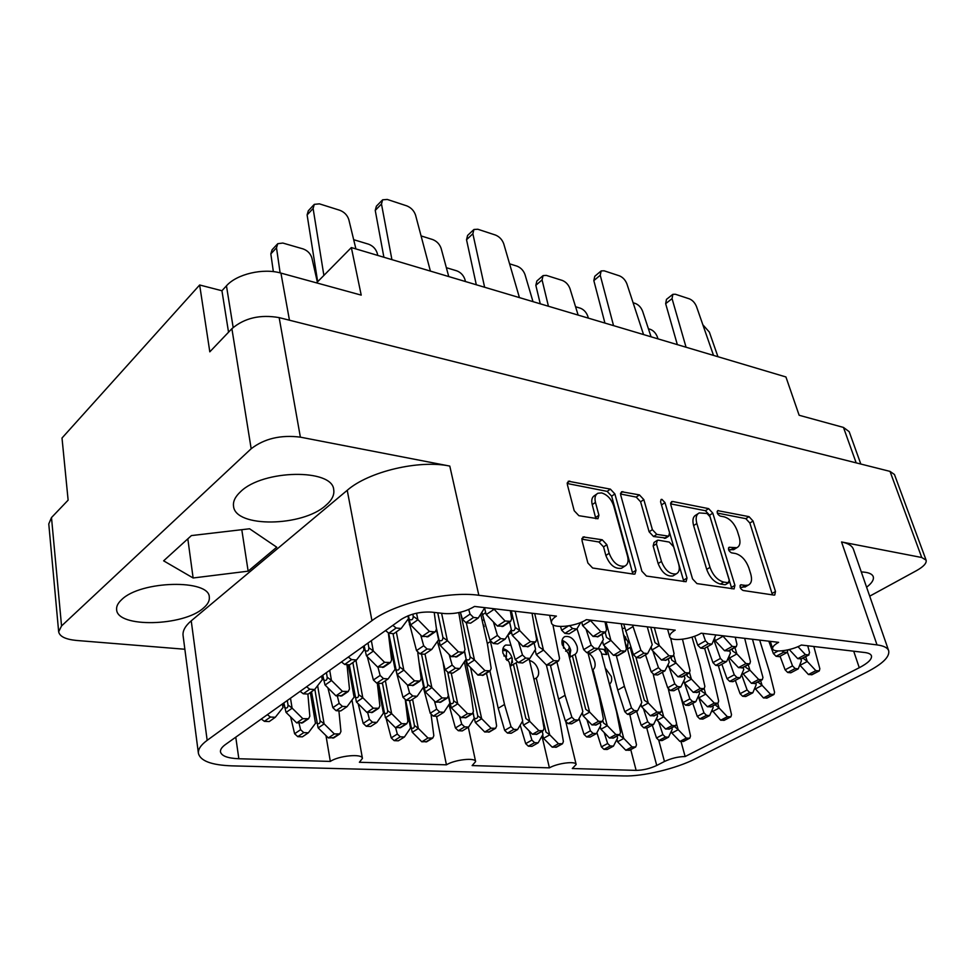 <?xml version="1.0" encoding="UTF-8"?>
<svg xmlns="http://www.w3.org/2000/svg" width="975" height="975" viewBox="0 0 975 975"><rect width="100%" height="100%" fill="white"/><g stroke="black" fill="none" stroke-linecap="round" stroke-linejoin="round"><path stroke-width="1.46" d="M121.631 599.674C117.963 603.05 116.293 606.352 116.622 609.582C117.11 628.107 183.848 626.316 203.495 608.01C207.785 604.366 209.723 600.758 209.296 597.163C209.674 579.053 140.632 580.466 121.631 599.674M240.496 491.766C235.207 496.677 232.879 501.491 233.537 506.22C235.255 527.962 302.579 526.756 325.711 505.489C331.878 500.248 334.547 494.995 333.718 489.742C332.78 468.512 262.872 469.389 240.496 491.766M613.702 505.83C611.301 498.956 607.267 494.642 601.575 492.899L597.882 493.253C595.189 494.788 594.384 497.823 595.457 502.381L598.918 515.227L597.955 518.737L578.882 515.69L574.202 510.729L567.365 484.612L568.291 481.223L610.387 489.133L614.872 493.935L635.993 570.314L634.969 574.031L633.799 574.153L592.629 568.011L587.876 563.002L582.014 540.601L583.062 536.945L602.209 539.772L606.852 544.696L609.168 553.3C612.946 562.758 618.162 567.023 624.829 566.109C627.851 564.513 628.753 561.222 627.559 556.237L613.702 505.83M661.952 499.371L661.111 499.444L660.562 501.747L669.557 532.716L668.704 536.177L656.809 534.385L652.385 529.644L643.817 499.614L639.417 494.898L621.562 491.729L620.709 495.081L641.891 571.204L646.449 576.042L686.071 581.709L686.997 578.053L664.987 502.625L661.952 499.371M235.767 737.173L238.838 758.745L330.33 761.426C338.703 755.613 362.432 753.407 362.432 758.379L359.385 762.279L446.428 764.827L436.544 716.284M330.33 761.426L325.967 735.601M503.843 655.907L506.622 656.163M446.428 764.827C454.74 759.598 475.483 757.331 475.617 761.585L472.132 765.582L549.4 767.849L541.978 736.137M563.574 642.903L561.941 642.854M506.744 650.812L502.686 650.41M483.868 625.17L483.198 625.097M482.198 620.636L483.905 619.722M483.624 627.01L484.295 626.559M238.838 758.745C227.638 758.282 221.52 755.978 220.472 751.835C220.204 749.556 221.873 747.118 225.481 744.498L401.322 619.32C410.183 613.909 420.274 611.508 431.608 612.129L444.466 613.567C455.496 614.189 465.514 611.812 474.52 606.438L556.396 616.102C552.703 618.54 551.058 620.77 551.46 622.806C552.264 628.973 575.616 626.791 586.353 619.637L675.224 630.13C671.141 632.604 669.301 634.81 669.715 636.748C670.52 641.83 690.812 639.503 701.196 633.202L778.611 642.342C774.235 644.816 772.249 646.961 772.651 648.777C773.419 653.018 791.347 650.654 801.352 645.023L864.813 652.519C868.615 652.994 870.821 654.091 871.443 655.797C872.138 659.137 868.079 663.11 859.267 667.717L853.71 651.215M191.234 620.831L207.163 740.33C200.862 744.985 197.937 749.324 198.413 753.358L183.081 635.554C182.52 630.849 185.238 625.938 191.234 620.831L347.234 490.303C368.611 471.522 419.36 459.554 449.792 466.087L478.835 595.274L877.025 644.902L841.547 541.966L921.741 557.505L926.104 560.162C926.811 563.136 923.618 566.633 916.512 570.631L869.712 596.164M841.547 541.966C848.177 543.307 852.138 545.744 853.418 549.291L888.676 650.727C889.895 656.797 882.546 663.951 866.617 672.202L695.382 758.782C676.236 768.629 642.988 776.6 623.756 775.942L231.892 765.862C211.538 765.131 200.387 760.963 198.413 753.358M449.792 466.087L300.373 437.153C280.8 434.692 264.396 438.555 251.172 448.744L61.547 625.95L58.658 631.763C59.633 636.492 65.569 639.381 76.464 640.453L184.86 649.253M670.824 504.904L692.543 578.894L696.93 583.586L734.09 588.912L734.918 585.341L712.798 513.143L708.63 508.633L672.762 501.516L671.592 501.613L670.824 504.904M745.388 585.378L740.695 584.805C739.44 586.877 740.244 588.766 743.096 590.484L773.931 595.091L774.759 595.018L775.491 591.496L753.053 521.04L749.019 516.653L717.722 510.644C716.601 512.594 717.405 514.398 720.135 516.055L724.169 516.835C730.043 518.688 734.443 523.441 737.356 531.107L739.184 536.981C740.72 542.514 739.952 546.085 736.881 547.694L729.068 547.292C727.886 549.303 728.691 551.143 731.482 552.825L735.528 553.52C741.427 555.263 745.875 560.052 748.837 567.889L750.713 573.897C752.334 579.747 751.506 583.489 748.239 585.134L745.388 585.378L742.072 587.34L746.192 586.341M58.658 631.763L48.774 523.916L51.492 517.567L68.128 500.151L62.01 438.031L199.656 284.993L209.808 351.829L231.892 328.697C244.445 317.984 260.191 314.291 279.155 317.618L890.017 471.388L894.453 474.496L926.104 560.162M680.989 741.475L685.145 756.539L859.267 667.717M685.145 756.539C678.295 756.624 671.409 758.27 664.463 761.487L658.783 740.391M646.742 727.984L656.736 765.46L664.463 761.487M656.736 765.46C649.923 768.617 643.061 770.262 636.139 770.384L630.74 749.604M549.4 767.849C557.578 763.108 575.957 760.829 576.152 764.485L572.301 768.519L636.139 770.384M207.163 740.33L371.95 620.661L347.234 490.303M888.676 650.727C887.579 647.717 883.691 645.779 877.025 644.902M478.835 595.274C447.647 590.813 394.68 603.379 371.95 620.661M856.172 462.869L843.473 427.428L799.147 415.265L785.923 376.959L351.353 247.565L316.546 282.86M734.821 548.962L733.627 549.705L728.532 549.595M772.456 594.86L749.86 523.039L745.826 518.663L717.283 513.045M742.072 587.34L740.062 587.035M731.835 588.803L709.593 515.214L705.437 510.717L670.617 503.868M728.106 582.733L729.337 580.174L709.958 516.653L707.033 513.496L699.221 512.923C696.199 514.544 695.407 518.078 696.845 523.514L710.007 567.34C713.017 575.445 717.588 580.357 723.73 582.063L728.106 582.733L725.729 584.488M698.015 513.703L696.004 515.007C692.981 516.64 692.189 520.163 693.615 525.598L696.845 523.514M724.791 584.72L720.403 584.062C714.261 582.355 709.703 577.468 706.704 569.376L693.615 525.598M620.527 494.008L636.212 497.092L639.417 494.898M665.876 538.017L653.543 536.518L649.118 531.789L640.599 501.796L636.212 497.092M683.889 581.636L660.977 503.185M661.452 561.442C665.133 570.485 670.057 574.628 676.248 573.885C679.148 572.386 679.965 569.156 678.71 564.208L673.64 546.768L669.252 542.076L658.478 540.211L657.321 540.321L656.431 543.843L661.452 561.442L658.137 563.55C661.806 572.569 666.729 576.712 672.921 575.957L674.139 575.189M656.882 540.613L654.042 542.453L653.152 545.963L656.431 543.843M658.137 563.55L653.152 545.963M622.854 567.389L621.502 568.267C614.835 569.181 609.619 564.927 605.865 555.482L603.562 546.902L598.918 541.99L581.843 539.163M596.676 494.106L594.665 495.519C591.971 497.043 591.155 500.09 592.227 504.636L595.457 502.381M595.847 518.737L592.227 504.636M632.848 574.019L611.666 496.165L607.181 491.376L567.194 483.503M228.54 332.207L221.934 290.745L199.656 284.993M221.934 290.745L226.456 285.833C236.73 274.06 263.226 267.869 280.934 273.098L289.453 320.214M351.353 247.565L361.213 295.12L280.934 273.098M843.473 427.428L849.176 431.669L860.815 464.039M276.742 547.194L249.588 528.779L191.417 535.58L163.629 560.832L193.123 577.98L248.15 571.167L276.742 547.194M866.604 587.206C871.906 583.148 874.112 579.613 873.234 576.627C872.113 573.763 868.128 572.203 861.291 571.935M241.788 529.693L248.15 571.167M187.822 538.858L193.123 577.98M385.515 630.569L388.806 633.202L393.803 633.689L401.139 628.509L408.501 618.601L408.232 615.712M317.679 281.714L307.113 214.939L308.295 210.807L313.755 204.933M408.391 615.639L410.536 624.756L422.065 636.468L428.476 636.431M416.557 613.202L417.861 619.6L429.439 631.386L434.265 631.885L435.35 631.715L436.471 629.131L434.216 612.422M323.883 275.413L313.109 208.492L314.291 204.36L319.41 203.848L339.885 210.308C344.394 212.099 347.368 215.207 348.818 219.631L355.912 248.918M392.827 625.365L396.13 628.01L401.139 628.509M407.94 615.822L408.501 618.601M409.122 619.235C411.718 620.6 413.095 619.625 413.242 616.31L417.861 619.6M422.065 636.468L429.439 631.386M412.803 614.153L413.242 616.31M605.231 668.033L611.325 676.418C612.142 679.941 611.581 682.463 609.655 683.987L623.72 738.331L632.032 746.911L635.688 746.984L636.48 744.803L629.801 714.456M616.907 739.355L617.504 741.695L625.792 750.238L629.716 750.153M596.919 732.676L601.417 746.887L603.964 749.336L607.23 749.47L613.47 746.107L617.577 738.038L617.065 736.064M604.171 732.566L607.657 743.498L610.204 745.96L613.47 746.107M601.612 654.03L606.816 654.542L604.524 645.998M619.795 734.589L620.1 735.784L623.72 738.331M617.504 741.695L616.968 739.233M625.792 750.238L632.032 746.911M598.674 648.838L603.854 649.399L606.816 654.542M683.755 680.952L684.316 682.939L693.237 692.323L697.357 692.372M662.427 672.263L667.692 687.802L670.422 690.495L673.847 690.763L680.928 686.851L684.938 678.466L684.194 675.809M689.593 672.799L691.36 679.027L700.318 688.46L704.157 688.667L704.876 686.4L700.038 664.987L692.018 637.114M669.228 667.619L674.773 683.853L677.515 686.571L680.928 686.851M686.802 674.359L687.351 676.321L691.36 679.027M684.316 682.939L683.877 680.696M693.237 692.323L700.318 688.46M754.772 688.143L763.449 697.929L767.154 698.003M735.321 680.392L740.074 693.7L742.645 696.272L745.765 696.516L752.822 692.798L756.186 684.755L755.71 683.207M760.61 680.599L762.036 685.267L770.506 694.261L773.967 694.468L774.577 692.274L769.458 671.763L759.683 640.112M741.585 674.566L747.118 689.959L749.702 692.543L752.822 692.798M757.941 682.025L762.036 685.267M755.016 688.984L754.845 687.936M763.449 697.929L770.506 694.261M529.51 660.477C533.825 661.745 536.774 664.987 538.346 670.178C539.114 673.835 538.407 676.455 536.25 678.052L549.668 734.736L558.456 743.706L562.502 743.767L563.392 741.512L559.76 720.562L546.378 664.999M520.199 725.144L525.696 743.645L528.377 746.204L531.948 746.35L538.176 742.816L542.953 734.407L542.222 731.238L542.953 734.407M506.707 650.24L506.037 659.405M542.673 734.906L543.477 738.27L552.228 747.191L556.579 747.069M511.704 656.711L512.533 662.427M529.157 730.909L531.899 740.098L534.605 742.67L538.176 742.816M541.503 713.152L545.963 732.079L549.668 734.736M536.25 678.052L533.947 679.27M506.951 660.416L511.412 657.577M552.228 747.191L558.456 743.706M656.626 718.234L657.174 720.257L665.608 729.032L669.533 728.995M636.614 711.348L641.197 725.303L643.78 727.813L647.047 727.996L653.603 724.462L657.552 716.332L657.016 714.322M660.867 706.339L663.695 716.723L672.165 725.534L675.821 725.656L676.565 723.462L668.35 689.069M625.682 637.004L624.926 641.245L625.877 644.804M643.402 708.581L647.741 721.744L650.337 724.267L653.603 724.462M659.624 712.908L659.953 714.139L663.695 716.723M657.174 720.257L656.723 718.051M665.608 729.032L672.165 725.534M556.92 661.928L565.061 695.297L571.886 717.222L574.628 719.879L578.212 720.086L582.855 711.604L568.462 653.652L562.27 644.841C561.417 640.746 562.27 638.003 564.805 636.626C570.18 635.7 574.275 638.93 577.09 646.352C577.907 650.069 577.261 652.726 575.128 654.298L589.582 712.03L598.54 721.268L602.014 721.463L603.44 719.099L599.418 697.783L587.974 652.811M562.075 640.392C566.292 641.867 569.181 645.145 570.753 650.24L569.583 657.516M582.294 712.64L583.062 715.747L591.983 724.937L596.347 724.864M550.448 665.45L558.59 699.112L565.354 720.964L568.084 723.596L571.667 723.803L578.212 720.086M575.128 654.298L572.374 655.724L585.743 709.325L589.582 712.03M583.062 715.747L582.331 712.554M572.374 655.724L569.534 657.54M558.59 699.112L565.061 695.297M591.983 724.937L598.54 721.268M698.38 696.101L698.843 697.722L707.436 706.753L711.348 706.777M678.149 688.387L683 702.597L685.632 705.193L688.898 705.425L695.797 701.707L699.562 693.53L698.977 691.482M704.169 688.667L705.705 694.017L714.322 703.085L717.966 703.255L718.672 701.037L713.895 680.27L704.608 648.314M684.487 683.122L689.898 698.868L692.53 701.464L695.797 701.707M701.464 690.129L701.817 691.385L705.705 694.017M698.843 697.722L698.49 695.87M707.436 706.753L714.322 703.085M651.044 647.022L651.824 649.886L661.501 660.051L666.096 660.148M623.683 624.049L633.409 654.652L636.37 657.577L640.136 657.942L647.632 653.567L652.214 644.755L647.29 626.84M540.26 303.81L535.836 285.309L536.872 280.995L542.612 275.998M654.335 627.668L659.283 645.523L668.996 655.736L673.274 656.029L674.054 653.664L670.654 638.04M548.438 306.248L542.063 279.91L543.075 275.596L546.329 275.401L562.331 280.447C565.89 281.897 568.437 284.627 569.961 288.612L578.138 315.096M632.568 625.097L640.892 650.24L643.866 653.177L647.632 653.567M650.752 627.242L654.993 642.635L659.283 645.523M651.824 649.886L651.178 646.754M625.572 631.093L632.97 626.608M661.501 660.051L668.996 655.736M588.023 652.97C591.337 654.847 593.592 657.82 594.787 661.891C595.603 665.511 595.006 668.094 592.983 669.654L607.242 725.644L615.859 734.528L619.71 734.626L620.527 732.396L616.529 711.713L601.234 652.568L598.382 648.363M600.198 726.473L600.88 729.166L609.472 738.026L613.604 737.953M579.065 718.538L584.025 734.382L586.658 736.917L590.07 737.088L596.456 733.553L600.819 725.278L600.173 722.731M563.343 640.831L563.562 648.192M569.376 646.742L568.717 649.338L570.448 656.248M586.901 719.696L590.399 730.823L593.044 733.383L596.456 733.553M603.025 721.086L603.525 723.023L607.242 725.644M600.88 729.166L600.247 726.363M592.983 669.654L592.361 670.032M565.658 651.227L568.717 649.338M609.472 738.026L615.859 734.528M490.413 641.306L504.502 704.486L511.034 726.692L513.849 729.361L517.591 729.556L522.697 720.927L509.218 662.22L502.978 653.311C502.21 649.24 503.137 646.474 505.745 645.036L510.949 645.231M502.954 648.607C507.548 649.862 510.668 653.213 512.314 658.661L511.022 665.888M489.901 670.995L498.213 708.289L504.684 730.433L507.487 733.09L511.229 733.273L517.591 729.556M482.272 620.953L485.757 636.504M522.49 721.281L523.392 725.034L532.484 734.297L537.091 734.187M517.103 662.098L516.189 662.842L529.73 721.317L538.858 730.628L543.136 730.714L544.062 728.41L540.442 706.802L529.133 658.893M509.218 662.22L522.697 720.927M516.189 662.842L513.386 664.28L525.915 718.575L529.73 721.317M513.386 664.28L510.486 666.181M498.213 708.289L504.502 704.486M487.329 643.512L490.327 641.55M532.484 734.297L538.858 730.628M712.006 710.202L720.671 720.208L724.388 720.22M692.774 703.341L697.259 716.393L699.794 718.892L702.914 719.087L709.629 715.553L713.188 707.557L712.749 706.034M704.925 648.131L704.949 649.508M717.734 703.389L719.062 707.972L727.374 716.723L730.848 716.857L731.518 714.687L726.826 694.517L718.343 665.645M698.271 696.345L703.974 712.835L706.509 715.345L709.629 715.553M715.114 704.779L719.062 707.972M712.384 711.506L712.103 709.995M720.671 720.208L727.374 716.723M622.318 628.582L624.756 628.083M623.525 634.554L628.058 641.989L627.449 648.741M616.322 655.602L624.402 686.303L631.495 707.947L634.177 710.58L637.601 710.799L641.806 702.475L626.523 645.255L625.536 644.536M640.904 704.267L641.538 706.643L650.288 715.747L654.42 715.735M606.901 648.485L617.748 690.105L624.78 711.689L627.461 714.309L630.874 714.517L637.601 710.799M636.005 657.503L648.229 702.938L657.016 712.079L660.855 712.225L661.635 709.983L653.274 674.432M630.874 647.034L630.179 647.339L644.365 700.269L648.229 702.938M641.538 706.643L640.989 704.084M630.179 647.339L627.522 649.009M617.748 690.105L624.402 686.303M650.288 715.747L657.016 712.079M728.934 656.443L729.385 657.967L738.489 667.631L742.584 667.753M707.35 646.754L712.944 662.61L715.723 665.389L719.136 665.718L726.619 661.586L730.421 653.152L729.605 650.459M734.918 647.497L736.82 653.847L745.948 663.561L749.775 663.841L750.445 661.55L744.693 638.345M633.104 302.762L635.432 303.493C638.698 304.846 641.099 307.442 642.635 311.281L651.068 336.802M713.883 640.051L720.415 658.442L723.206 661.245L726.619 661.586M732.054 649.082L732.652 651.081L736.82 653.847M729.385 657.967L729.068 656.151M738.489 667.631L745.948 663.561M668.009 664.645L668.679 667.034L677.966 676.796L682.317 676.869M645.487 654.822L651.203 671.86L654.054 674.663L657.638 674.98L664.926 670.849L669.203 662.257L668.265 658.905M673.859 655.541L675.931 662.915L685.254 672.713L689.301 672.969L690.044 670.642L682.488 639.247M575.567 306.747L580.393 308.21C583.793 309.562 586.243 312.183 587.73 316.058L588.388 318.143M652.811 650.922L658.478 667.692L661.342 670.52L664.926 670.849M671.007 657.333L671.787 660.112L675.931 662.915M668.679 667.034L668.143 664.377M677.966 676.796L685.254 672.713M742.316 672.872L751.42 683.329L755.308 683.414M721.853 664.219L727.009 678.722L729.678 681.391L732.932 681.683L740.196 677.771L743.767 669.533L743.145 667.448M748.239 664.67L749.885 670.13L758.672 679.465L762.304 679.709L762.95 677.467L752.493 639.259M648.412 328.77L650.374 329.355C653.506 330.622 655.834 333.121 657.333 336.862L657.991 338.873M728.252 657.967L734.26 674.785L736.942 677.467L740.196 677.771M745.473 666.181L745.863 667.448L749.885 670.13M742.67 674.03L742.426 672.628M751.42 683.329L758.672 679.465M714.504 638.723L715.077 640.648L724.547 650.715L728.873 650.861M694.627 636.224L697.771 645.218L700.672 648.119L704.255 648.509L711.957 644.134L715.845 634.932M604.927 323.066L593.836 280.617L594.774 276.291L600.71 271.294M722.572 635.724L732.237 646.401L736.271 646.73L736.966 644.39L735.247 637.223M613.543 325.626L600.234 275.243L601.148 270.928L604.134 270.806L619.454 275.852C622.867 277.29 625.365 279.996 626.925 283.932L643.549 334.571M702.853 633.397L705.473 640.819L708.386 643.732L711.957 644.134M721.11 635.554L722.731 636.285M715.077 640.648L714.663 638.393M724.547 650.715L732.237 646.401M768.8 641.184L773.37 653.555L776.1 656.309L779.342 656.662L786.996 652.531L788.08 649.838M677.332 344.626L665.657 303.676L666.473 299.374L672.457 294.645M789.263 649.557L797.745 658.661L801.608 658.82M797.989 646.644L805.374 654.591L808.531 654.944L809.579 652.641L807.751 645.791M686.059 347.222L672.055 298.63L672.848 294.328L675.395 294.255L689.435 298.874C692.579 300.215 694.943 302.786 696.516 306.589L713.517 355.4M781.84 650.861L783.754 652.165L786.996 652.531M797.745 658.661L805.374 654.591M799.744 665.011L808.433 674.517L812.114 674.651M780.061 656.273L785.107 669.825L787.715 672.482L790.822 672.787L798.245 668.874L801.401 660.782L800.828 658.99M805.691 656.65L807.227 661.403L815.843 670.654L819.28 670.922L819.841 668.716L813.82 646.498M702.841 324.76L709.349 332.085L717.953 356.728M787.276 651.848L792.529 665.888L795.149 668.557L798.245 668.874M802.973 658.101L807.227 661.403M808.433 674.517L815.843 670.654M671.312 731.274L671.775 732.956L679.916 741.427L683.646 741.39M652.275 725.181L656.516 737.99L659.003 740.415L662.135 740.573L668.521 737.197L672.226 729.337L671.848 727.764M676.638 724.157L678.137 729.592L686.303 738.099L689.788 738.197L690.507 736.04L686.193 716.198L679.672 692.847M658.625 721.756L662.902 734.602L665.401 737.039L668.521 737.197M674.334 726.448L678.137 729.592M671.775 732.956L671.397 731.092M679.916 741.427L686.303 738.099M460.395 612.239L462.442 619.296L465.916 622.647L470.645 623.159L478.286 617.992L484.807 607.644M383.894 257.254L375.241 210.405L376.374 206.212L382.09 200.35M484.721 608.558L486.147 614.469L497.408 626.06L503.405 626.121M493.63 608.692L505.074 620.99L510.607 621.367L511.643 618.808L510.315 610.655M391.913 259.642L381.481 204.019L382.602 199.814L387.282 199.448L406.831 205.883C411.133 207.663 414.046 210.746 415.557 215.109L430.402 271.099M468.731 609.521L470.06 614.092L473.558 617.455L478.286 617.992M484.77 607.644L484.916 608.29M491.985 608.497L493.777 609.326M497.408 626.06L505.074 620.99M581.697 622.074L582.562 625.499L593.056 636.443L598.309 636.553M560.503 626.486L561.685 630.228L564.903 633.384L569.132 633.848L576.847 629.021L580.71 622.489M476.3 284.761L466.525 239.728L467.598 235.438L473.423 229.954M590.082 620.076L600.771 631.69L605.633 632.056L606.535 629.582L605.012 621.843M484.624 287.247L472.863 233.768L473.923 229.491L477.823 229.247L495.544 235.072C499.468 236.718 502.198 239.631 503.746 243.823L519.431 297.607M569.497 625.718L572.617 628.546L576.847 629.021M588.522 619.893L590.241 620.685M582.562 625.499L581.795 622.026M593.056 636.443L600.771 631.69M408.232 618.954L416.52 650.618L419.92 653.835L424.612 654.262L431.779 649.411L438.579 639.758L436.276 627.656M436.264 627.583L440.225 645.438L451.206 656.626L457.178 656.577M441.59 613.251L447.379 640.612L458.408 651.861L462.954 652.275L463.929 652.129L465.002 649.594L458.786 612.605M353.681 239.692L368.648 244.213C372.925 245.871 375.777 248.844 377.203 253.134L377.776 255.426M420.725 635.115L423.674 645.73L427.074 648.984L431.779 649.411M436.495 629.838L438.579 639.758M438.896 640.173C441.431 641.513 442.772 640.599 442.918 637.443L447.379 640.612M409.39 624.719L410.341 624.061M451.206 656.626L458.408 651.861M437.738 612.812L442.918 637.443M536.226 654.517L535.141 649.898L536.226 654.517L546.475 665.096L551.728 665.108M511.582 632.543L507.878 634.957L515.251 659.551L518.408 662.598L522.624 662.976L529.876 658.43L535.555 649.216L534.068 642.976M534.678 613.531L543.453 649.984L553.751 660.623L558.614 660.892L559.553 658.442L552.898 624.707M446.355 267.698L456.836 270.867C460.736 272.391 463.418 275.218 464.88 279.337L465.477 281.543M518.493 641.769L522.49 654.981L525.659 658.04L529.876 658.43M534.909 629.399L539.126 646.973L543.453 649.984M546.475 665.096L553.751 660.623M481.967 612.617L489.986 640.295L493.301 643.488L497.762 643.927L505.208 639.088L511.327 629.631L509.596 622.038M511.302 610.777L515.19 627.412C514.983 630.533 513.593 631.447 511.01 630.142L512.253 635.347L522.99 646.413L528.584 646.449M515.141 611.227L519.675 630.533L530.449 641.66L535.628 641.977L536.616 639.466L532.045 613.226M421.078 235.913L432.766 239.594C436.861 241.239 439.652 244.189 441.139 248.43L448.756 276.571M493.399 621.94L497.421 635.42L500.748 638.637L505.208 639.088M509.559 622.062L511.327 629.631M515.19 627.412L519.675 630.533M482.454 614.786L485.684 612.605M522.99 646.413L530.449 641.66M395.899 670.142L402.98 697.308L406.148 700.282L410.548 700.562L417.154 696.284L423.577 686.948L419.445 665.133M419.201 663.134L425.246 691.811L435.496 702.146L441.053 702M425.003 653.993L431.84 687.533L442.126 697.929L447.257 698.063L448.342 695.614L443.089 662.257M407.392 684.95L409.561 692.993L412.742 695.992L417.154 696.284M419.92 668.801L423.577 686.948M424.003 686.948C426.343 688.24 427.574 687.436 427.708 684.523L431.84 687.533M435.496 702.146L442.126 697.929M421.505 653.981L427.708 684.523M300.142 691.36L303.286 693.773L308.197 694.078L314.645 689.52L322.25 679.733L322.103 675.724M322.786 675.224L324.98 684.925L335.948 695.845L342.274 695.589M329.696 670.312L331.439 680.379L342.444 691.36L348.282 691.47L349.477 688.947L346.99 664.633M306.577 686.766L309.745 689.203L314.645 689.52M321.616 676.065L322.25 679.733M323.566 679.794C325.918 681.147 327.125 680.294 327.198 677.223L331.439 680.379M335.948 695.845L342.444 691.36M326.418 672.652L327.198 677.223M448.939 704.62L455.423 727.984L458.323 730.714L462.284 730.909L468.609 727.07L474.191 718.222L473.216 712.944M474.13 717.637L475.325 722.463L484.733 731.993L489.645 731.847M470.535 667.546L481.638 718.636L491.083 728.215L495.629 728.288L496.616 725.936L493.265 703.755L486.476 673.177M459.457 716.016L461.736 724.12L464.648 726.875L468.609 727.07M473.107 713.139L474.191 718.222M474.203 717.99C476.422 719.221 477.604 718.502 477.75 715.821L481.638 718.636M466.318 659.831L465.173 660.587M449.061 705.242L450.401 704.401M484.733 731.993L491.083 728.215M465.709 660.099L477.75 715.821M358.142 703.67L363.188 723.389L366.283 726.265L370.658 726.473L376.886 722.426L383.431 713.164L378.166 683.231M378.568 683.268L385.405 717.661L395.423 727.667L400.957 727.447M385.381 680.769L391.633 713.627L401.688 723.682L406.794 723.743L407.903 721.317L405.332 700.099M367.624 712.445L369.403 719.318L372.511 722.207L376.886 722.426M377.8 683.207L383.431 713.164M384.162 712.957C386.393 714.248 387.55 713.481 387.66 710.678L391.633 713.627M395.423 727.667L401.688 723.682M382.383 682.793L387.66 710.678M602.452 641.148L603.415 644.841L613.446 655.322L618.382 655.395M577.005 628.741L583.696 649.667L586.792 652.689L590.789 653.079L598.284 648.546L603.367 639.515L602.014 634.286M606.06 621.965L610.874 640.319L620.953 650.849L625.523 651.154L626.377 648.741L621.258 623.756M509.572 263.811L517.116 266.187C520.857 267.711 523.477 270.502 525.001 274.584L532.996 301.653M586.024 629.107L591.179 645.109L594.275 648.143L598.284 648.546M605.195 632.324L606.511 637.358L610.874 640.319M603.415 644.841L602.562 640.953M613.446 655.322L620.953 650.849M367.295 656.662L373.401 680.014L376.728 683.134L381.383 683.463L388.123 678.905L395.058 669.313L388.379 633.116L391.609 659.977L390.451 662.537L384.577 662.318L373.291 650.947L371.353 640.66M388.696 633.189L397.069 674.554L407.782 685.352L413.729 685.206M396.313 631.922L403.796 670.008L414.558 680.867L420.042 681.05L421.163 678.539L417.775 652.738M315.949 275.913L316.802 276.144M377.934 667.107L380.128 675.431L383.455 678.563L388.123 678.905M389.074 638.515L395.058 669.313M395.74 669.472C398.141 670.8 399.409 669.947 399.518 666.9L403.796 670.008M407.782 685.352L414.558 680.867M393.023 633.616L399.518 666.9M423.296 687.338L430.231 713.249L433.253 716.101L437.434 716.332L443.893 712.286L449.877 703.194L448.025 693.322M447.988 693.103L451.254 707.728L461.065 717.649L466.282 717.503M451.218 672.969L457.702 703.694L467.549 713.651L472.375 713.761L473.411 711.36L470.108 688.447L464.356 661.806M434.448 701.086L436.678 709.178L439.713 712.043L443.893 712.286M448.366 695.967L449.877 703.194M450.072 703.072C452.351 704.328 453.558 703.572 453.704 700.781L457.702 703.694M423.784 689.715L424.552 689.203M461.065 717.649L467.549 713.651M447.793 672.616L453.704 700.781M327.905 687.838L332.841 707.679L336.082 710.69L340.714 710.946L347.051 706.656L354.096 697.137L348.721 664.767M349.294 664.816L356.423 701.963L366.893 712.408L372.803 712.164M355.96 660.38L362.773 697.686L373.279 708.179L378.727 708.264L379.872 705.79L377.337 683.17M337.301 695.931L339.178 703.365L342.42 706.388L347.051 706.656M348.27 664.731L354.096 697.137M355.095 697.052C357.386 698.368 358.568 697.564 358.666 694.627L362.773 697.686M366.893 712.408L373.279 708.179M352.852 662.573L358.666 694.627M386.088 718.331L391.219 737.892L394.18 740.647L398.324 740.817L404.43 736.99L410.536 727.984L405.393 700.123M405.661 700.208L412.206 732.176L421.809 741.792L427.001 741.585M412.571 699.258L418.312 728.362L427.952 738.014L432.754 738.063L433.826 735.686L431.133 714.931M395.631 727.679L397.312 734.041L400.286 736.807L404.43 736.99M405.722 703.365L410.536 727.984M411.023 727.667C413.205 728.922 414.351 728.203 414.46 725.497L418.312 728.362M421.809 741.792L427.952 738.014M409.549 700.501L414.46 725.497M341.469 661.94L344.687 664.45L349.635 664.84L356.509 659.99L364.004 650.13L363.699 646.108M273.353 271.635L270.831 253.902L272.086 249.783L277.205 244.274M364.138 645.791L366.417 655.785L377.654 667.083L384.028 666.937M280.13 272.878L276.498 247.808L277.741 243.689L282.848 243.055L303.14 248.93C307.6 250.587 310.501 253.598 311.878 257.948L317.35 282.043M348.319 657.053L351.548 659.588L356.509 659.99M363.309 646.376L364.004 650.13M365.003 650.459C367.465 651.824 368.757 650.91 368.867 647.729L373.291 650.947M377.654 667.083L384.577 662.318M367.989 643.049L368.867 647.729M437.446 641.355L445.173 669.667L448.403 672.738L452.839 673.091L459.847 668.545L466.135 659.149L464.648 651.519M466.111 658.929L467.464 664.414L477.945 675.102L483.527 675.041M466.306 622.684L474.447 659.88L484.965 670.629L490.133 670.849L491.168 668.375L487.476 644.207L480.785 614.335M449.17 654.554L452.156 665.084L455.41 668.18L459.847 668.545M464.514 651.69L466.135 659.149M466.208 659.38C468.67 660.684 469.974 659.831 470.145 656.821L474.447 659.88M438.153 644.731L439.749 643.646M477.945 675.102L484.965 670.629M460.541 612.751L470.145 656.821M290.623 716.905L294.621 733.761L297.789 736.661L302.372 736.844L308.356 732.81L315.473 723.365L310.818 692.226M311.525 691.726L318.094 727.813L328.319 737.929L334.181 737.612M317.631 685.693L324.078 723.779L334.34 733.943L339.751 733.943L340.933 731.506L338.91 710.848M298.996 723.011L300.592 729.69L303.773 732.603L308.356 732.81M310.342 692.567L315.473 723.365M316.765 723.072C318.947 724.376 320.068 723.621 320.129 720.781L324.078 723.779M328.319 737.929L334.34 733.943M314.84 689.288L320.129 720.781M261.288 719.014L264.371 721.329L269.222 721.573L275.303 717.283L282.982 707.57L282.982 703.572M283.883 702.926L286.004 712.347L296.692 722.902L302.981 722.572M290.501 698.222L292.086 708.069L302.823 718.672L308.6 718.709L309.831 716.211L307.881 694.066M267.345 714.699L270.441 717.039L275.303 717.283M282.409 703.974L282.982 707.57M284.59 707.399C286.821 708.74 287.966 707.935 288.015 704.974L292.086 708.069M296.692 722.902L302.823 718.672M287.296 700.501L288.015 704.974M921.741 557.505L890.017 471.388M279.155 317.618L300.373 437.153M251.172 448.744L231.892 328.697M51.492 517.567L61.547 625.95M728.447 548.035L729.751 547.231M730.543 549.949L733.797 547.95M717.125 511.448L718.453 510.583M745.826 518.663L749.019 516.653M749.86 523.039L753.053 521.04M772.176 593.409L775.491 591.496M740.062 585.5L741.329 584.756M670.666 502.917L672.762 501.516M705.437 510.717L708.63 508.633M709.593 515.214L712.798 513.143M731.591 587.316L734.918 585.341M706.704 569.376L710.007 567.34M720.403 584.062L723.73 582.063M620.563 493.216L622.879 491.607M640.599 501.796L643.817 499.614M649.118 531.789L652.385 529.644M653.543 536.518L656.809 534.385M664.304 538.395L667.57 536.274M661.769 504.77L664.987 502.625M683.658 580.113L686.997 578.053M581.917 538.517L584.427 536.811M598.918 541.99L602.209 539.772M603.562 546.902L606.852 544.696M605.865 555.482L609.168 553.3M595.664 517.457L598.918 515.227M567.218 482.93L569.778 481.065M607.181 491.376L610.387 489.133M611.666 496.165L614.872 493.935M632.653 572.447L635.993 570.314M233.159 327.454L226.456 285.833M307.113 214.939L313.109 208.492M410.646 624.865L417.97 619.71M388.806 633.202L396.13 628.01M426.879 636.943L434.265 631.885M617.577 741.78L623.793 738.416M603.964 749.336L610.204 745.96M601.417 746.887L607.657 743.498M628.973 750.372L635.213 747.057M684.389 683.024L691.446 679.124M670.422 690.495L677.515 686.571M667.692 687.802L674.773 683.853M696.552 692.579L703.633 688.728M755.101 689.069L762.121 685.352M742.645 696.272L749.702 692.543M740.074 693.7L747.118 689.959M766.484 698.173L773.528 694.517M543.55 738.343L549.754 734.821M528.377 746.204L534.605 742.67M525.696 743.645L531.899 740.098M555.701 747.338L561.929 743.852M657.247 720.33L663.78 716.808M643.78 727.813L650.337 724.267M641.197 725.303L647.741 721.744M668.789 729.203L675.346 725.729M583.148 715.833L589.668 712.116M568.084 723.596L574.628 719.879M565.354 720.964L571.886 717.222M595.469 725.12L602.014 721.463M698.917 697.807L705.778 694.102M685.632 705.193L692.53 701.464M683 702.597L689.898 698.868M710.604 706.985L717.503 703.316M535.836 285.309L542.063 279.91M651.909 649.984L659.38 645.621M636.37 657.577L643.866 653.177M633.409 654.652L640.892 650.24M665.157 660.404L672.652 656.102M600.953 729.251L607.327 725.729M586.658 736.917L593.044 733.383M584.025 734.382L590.399 730.823M612.8 738.185L619.186 734.699M523.477 725.12L529.815 721.402M507.487 733.09L513.849 729.361M504.684 730.433L511.034 726.692M536.128 734.48L542.502 730.811M712.457 711.579L719.136 708.057M699.794 718.892L706.509 715.345M697.259 716.393L703.974 712.835M723.706 720.403L730.409 716.918M641.611 706.729L648.314 703.024M627.461 714.309L634.177 710.58M624.78 711.689L631.495 707.947M653.616 715.967L660.343 712.298M729.471 658.052L736.905 653.932M715.723 665.389L723.206 661.245M712.944 662.61L720.415 658.442M741.792 667.96L749.263 663.89M668.765 667.132L676.016 663M654.054 674.663L661.342 670.52M651.203 671.86L658.478 667.692M681.452 677.101L688.728 673.03M742.743 674.115L749.97 670.215M729.678 681.391L736.942 677.467M727.009 678.722L734.26 674.785M754.589 683.609L761.828 679.758M593.836 280.617L600.234 275.243M715.162 640.746L722.828 636.382M700.672 648.119L708.386 643.732M697.771 645.218L705.473 640.819M728.02 651.093L735.711 646.791M665.657 303.676L672.055 298.63M776.1 656.309L783.754 652.165M773.37 653.555L778.123 650.971M800.889 659.003L808.531 654.944M799.914 665.389L807.3 661.489M787.715 672.482L795.149 668.557M785.107 669.825L792.529 665.888M811.444 674.81L818.854 670.958M671.848 733.042L678.222 729.678M659.003 740.415L665.401 737.039M656.516 737.99L662.902 734.602M682.963 741.573L689.349 738.258M375.241 210.405L381.481 204.019M486.257 614.579L493.874 609.436M465.916 622.647L473.558 617.455M462.442 619.296L470.06 614.092M501.967 626.559L509.645 621.502M466.525 239.728L472.863 233.768M582.66 625.597L590.338 620.795M564.903 633.384L572.617 628.546M561.685 630.228L568.559 625.889M597.151 636.882L604.866 632.153M440.334 645.547L447.488 640.721M419.92 653.835L427.074 648.984M416.52 650.618L423.674 645.73M455.752 657.028L462.954 652.275M536.323 654.615L543.55 650.093M518.408 662.598L525.659 658.04M515.251 659.551L522.49 654.981M550.558 665.462L557.834 661.001M512.35 635.456L519.785 630.63M493.301 643.488L500.748 638.637M489.986 640.295L497.421 635.42M527.304 646.839L534.763 642.098M425.344 691.909L431.937 687.631M406.148 700.282L412.742 695.992M402.98 697.308L409.561 692.993M439.762 702.414L446.392 698.21M325.089 685.035L331.549 680.489M303.286 693.773L309.745 689.203M340.689 696.138L347.197 691.665M475.41 722.548L481.723 718.733M458.323 730.714L464.648 726.875M455.423 727.984L461.736 724.12M488.572 732.176L494.922 728.41M385.503 717.758L391.731 713.712M366.283 726.265L372.511 722.207M363.188 723.389L369.403 719.318M399.665 727.874L405.929 723.901M603.513 644.938L610.972 640.417M586.792 652.689L594.275 648.143M583.696 649.667L591.179 645.109M617.321 655.7L624.829 651.251M397.166 674.651L403.894 670.118M376.728 683.134L383.455 678.563M373.401 680.014L380.128 675.431M412.291 685.669L419.067 681.208M451.34 707.826L457.799 703.779M433.253 716.101L439.713 712.043M430.231 713.249L436.678 709.178M465.112 717.868L471.595 713.895M356.521 702.061L362.871 697.783M336.082 710.69L342.42 706.388M332.841 707.679L339.178 703.365M371.365 712.652L377.752 708.435M412.303 732.274L418.409 728.447M394.18 740.647L400.286 736.807M391.219 737.892L397.312 734.041M425.831 741.963L431.974 738.197M270.831 253.902L276.498 247.808M366.527 655.895L373.388 651.056M344.687 664.45L351.548 659.588M382.432 667.473L389.366 662.707M467.561 664.511L474.545 659.977M448.403 672.738L455.41 668.18M445.173 669.667L452.156 665.084M482.235 675.443L489.267 670.983M318.179 727.911L324.175 723.877M297.789 736.661L303.773 732.603M294.621 733.761L300.592 729.69M332.755 738.112L338.788 734.126M286.102 712.445L292.183 708.167M264.371 721.329L270.441 717.039M301.385 723.121L307.527 718.916M744.924 587.084L748.239 585.134M733.627 549.705L736.881 547.694M725.449 584.659L728.764 582.672M665.438 538.285L668.704 536.177M672.921 575.957L676.248 573.885M621.502 568.267L624.829 566.109M551.46 622.806L549.62 615.298M669.715 636.748L667.607 629.241M772.651 648.777L770.348 641.367M576.152 764.485L565.878 722.073M362.432 758.379L351.987 699.989M475.617 761.585L468.317 727.253M427.976 636.785L435.35 631.715M629.448 750.299L635.688 746.984M697.076 692.518L704.157 688.667M766.923 698.124L773.967 694.468M556.274 747.24L562.502 743.767M669.264 729.142L675.821 725.656M563.818 637.248L564.805 636.626M596.042 725.034L602.587 721.378M711.08 706.924L717.966 703.255M665.779 660.331L673.274 656.029M613.324 738.099L619.71 734.626M504.684 645.718L505.745 645.036M536.762 734.37L543.136 730.714M724.145 720.342L730.848 716.857M654.14 715.894L660.855 712.225M742.316 667.899L749.775 663.841M682.013 677.028L689.301 672.969M755.052 683.548L762.304 679.709M728.581 651.032L736.271 646.73M801.352 658.954L808.994 654.895M811.882 674.773L819.28 670.922M683.402 741.512L689.788 738.197M502.942 626.425L510.607 621.367M597.919 636.785L605.633 632.056M456.727 656.882L463.929 652.129M551.338 665.352L558.614 660.892M528.17 646.717L535.628 641.977M440.627 702.268L447.257 698.063M341.774 695.943L348.282 691.47M489.279 732.054L495.629 728.288M400.53 727.728L406.794 723.743M618.028 655.614L625.523 651.154M413.266 685.51L420.042 681.05M465.892 717.746L472.375 713.761M372.34 712.481L378.727 708.264M426.611 741.829L432.754 738.063M383.528 667.29L390.451 662.537M483.1 675.309L490.133 670.849M333.718 737.929L339.751 733.943M302.469 722.914L308.6 718.709"/></g></svg>
